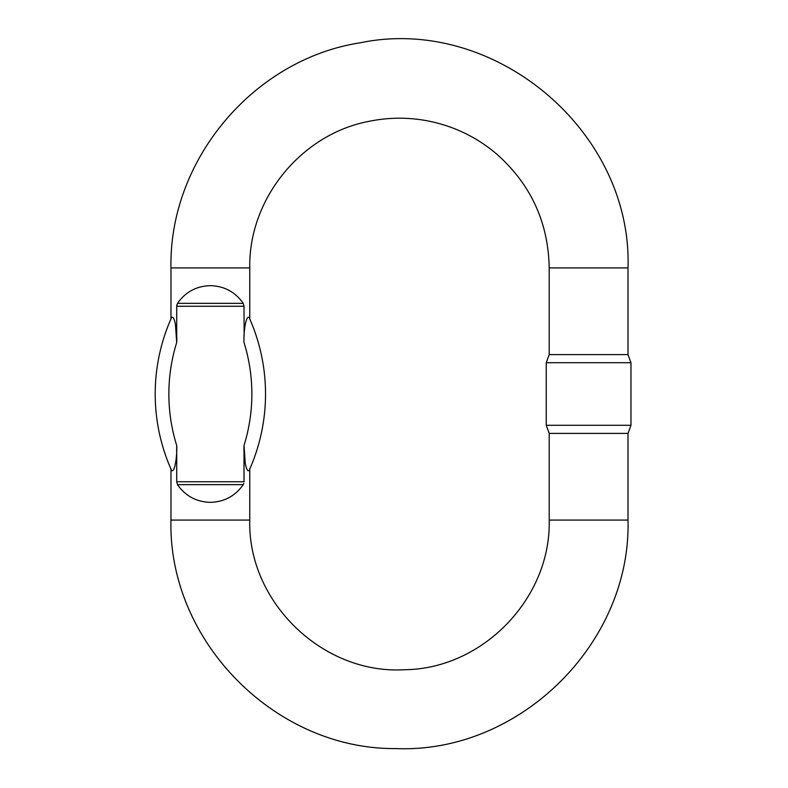 <?xml version="1.0" encoding="UTF-8"?>
<svg xmlns="http://www.w3.org/2000/svg" width="788" height="788" viewBox="0 0 788 788"><rect width="100%" height="100%" fill="white"/><g stroke="black" fill="none" stroke-linecap="round" stroke-linejoin="round"><path stroke-width="1.18" d="M175.419 324.006L176.709 342.494C177.3 333.088 174.828 314.451 171.557 317.594C170.769 319.367 170.769 319.367 171.557 317.594C170.769 319.367 170.769 319.367 171.557 317.594A186.628 186.628 0 0 0 171.557 470.406C174.847 473.519 177.3 454.863 176.709 445.506L176.611 451.997M243.817 483.349L243.256 484.64C235.248 496.026 224.284 501.936 210.366 502.35C196.439 501.936 185.476 496.026 177.467 484.64L176.709 481.744L176.709 445.506A172.976 172.976 0 0 1 176.709 342.494L176.709 306.256L177.467 303.36C185.476 291.974 196.439 286.064 210.366 285.65C224.284 286.064 235.248 291.974 243.256 303.36L244.014 306.256L244.122 336.003M249.166 317.594C245.876 314.481 243.423 333.137 244.014 342.494A172.976 172.976 0 0 1 244.014 445.506C243.423 454.912 245.895 473.549 249.166 470.406C249.954 468.633 249.954 468.633 249.166 470.406C249.954 468.633 249.954 468.633 249.166 470.406A186.628 186.628 0 0 0 249.166 317.594C249.954 319.367 249.954 319.367 249.166 317.594C249.954 319.367 249.954 319.367 249.166 317.594A186.628 186.628 0 0 1 249.166 470.406M176.916 304.651L176.709 306.256L244.014 306.256M171.557 470.406C170.769 468.633 170.769 468.633 171.557 470.406C170.769 468.633 170.769 468.633 171.557 470.406A186.628 186.628 0 0 1 171.557 317.594A186.628 186.628 0 0 0 171.557 470.406A186.628 186.628 0 0 1 171.557 317.594M245.304 463.994L244.014 445.604M244.014 445.506L244.014 481.744L176.709 481.744M249.766 469.067L249.766 520.08C247.55 601.815 322.568 674.498 404.185 669.731C482.492 669.199 551.127 598.358 549.206 520.08L628.006 520.08L628.006 433.4L549.206 433.4L546.251 425.284L630.961 425.284L630.961 362.716L546.251 362.716L546.251 425.284M588.606 354.6L549.206 354.6L549.206 267.92L628.006 267.92L628.006 354.6L588.606 354.6M249.766 318.943L249.766 267.92L170.966 267.92L170.966 318.943M249.766 520.08L170.966 520.08C167.923 640.88 275.061 749.713 395.891 748.57C519.253 753.771 631.257 643.51 628.006 520.08M243.256 484.64L177.467 484.64M177.467 303.36L243.256 303.36M170.966 469.067L170.966 520.08M549.206 520.08L549.206 433.4M170.966 267.92C168.859 160.023 253.549 59.287 360.195 42.798C494.273 14.883 632.469 131.094 628.006 267.92M249.766 267.92C248.496 198.891 301.272 134.068 369.119 121.313C391.774 116.693 414.301 117.225 436.719 122.908C459.089 128.72 479.094 139.112 496.716 154.074C530.826 184.362 548.32 222.314 549.206 267.92M628.006 433.4L630.961 425.284M549.206 354.6L546.251 362.716M628.006 354.6L630.961 362.716"/></g></svg>
